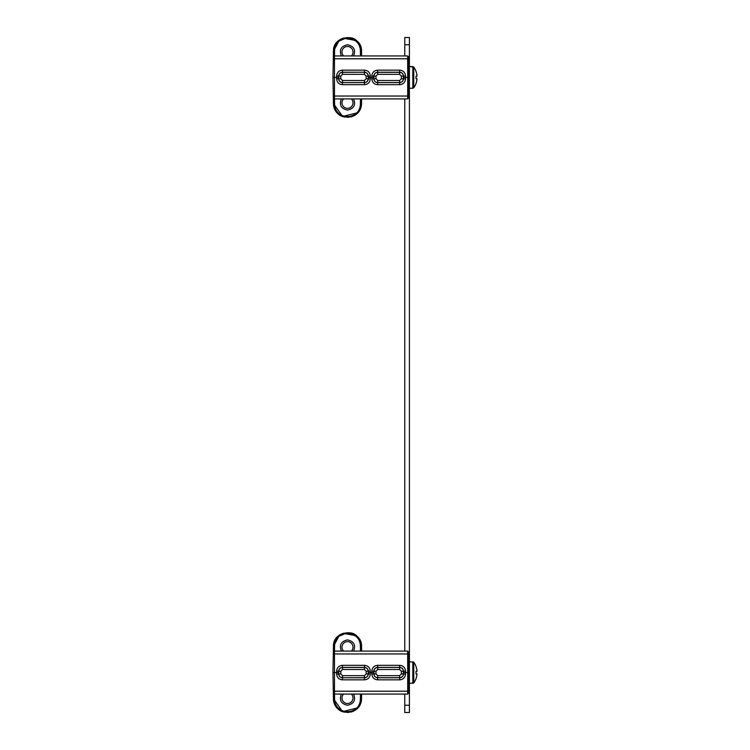 <?xml version="1.0" encoding="UTF-8"?>
<svg xmlns="http://www.w3.org/2000/svg" width="750" height="750" viewBox="0 0 750 750"><rect width="100%" height="100%" fill="white"/><g stroke="black" fill="none" stroke-linecap="round" stroke-linejoin="round"><path stroke-width="1.12" d="M409.406 44.756L404.766 44.756L404.766 37.5L409.406 37.5L409.406 712.5L404.766 712.5L409.406 712.5M404.766 694.069L404.766 712.5M404.766 44.756L404.766 55.941L361.631 55.931L361.547 51.319L358.969 43.444M404.766 98.906L404.766 651.094L361.631 651.094L361.547 646.481L358.969 638.606M417.028 671.25A17.653 17.588 90 0 0 415.997 666.506A17.653 17.588 90 0 1 417.028 671.25L415.997 671.344A16.772 13.153 -90 0 1 415.997 673.819L417.028 673.903A17.653 17.588 90 0 1 415.997 678.656L415.997 678.656M417.028 76.097A17.653 17.588 90 0 0 415.997 71.344A17.653 17.588 90 0 1 417.028 76.097L415.997 76.181A16.772 13.153 -90 0 1 415.997 78.656L417.028 78.75A17.653 17.588 90 0 1 415.997 83.494L415.997 83.494M409.406 661.753L413.775 662.231L413.775 682.931A17.653 17.653 0 0 0 416.034 678.684M415.997 666.506L416.034 666.478A17.653 17.653 0 0 0 413.775 662.231L412.838 661.753L412.838 683.409L413.775 682.931L409.406 683.409M343.612 651.094A5.513 5.513 90 0 1 347.494 641.663A5.513 5.513 90 0 1 351.375 651.094M351.375 694.069A5.513 5.513 90 0 1 351.394 701.878A5.513 5.513 90 0 1 343.584 701.878A5.513 5.513 90 0 1 343.612 694.069M409.406 88.247L412.838 88.247L412.838 66.591L409.406 66.591L413.775 67.069L413.775 87.769A17.653 17.653 0 0 0 416.034 83.522M415.997 71.344L416.034 71.316A17.653 17.653 0 0 0 413.775 67.069L412.838 66.591M343.612 55.941A5.513 5.513 90 0 1 347.494 46.5A5.513 5.513 90 0 1 351.375 55.941M351.375 98.906A5.513 5.513 90 0 1 351.394 106.716A5.513 5.513 90 0 1 343.584 106.716A5.513 5.513 90 0 1 343.612 98.906M333.15 662.316L332.972 672.581L333.141 663.113L332.972 672.581L338.663 672.581L338.663 671.156C338.888 668.869 340.144 667.612 342.441 667.388L364.519 667.388C366.806 667.612 368.072 668.869 368.287 671.156L368.212 671.241C367.987 668.944 366.731 667.688 364.434 667.463L364.519 665.316C368.044 665.662 369.975 667.594 370.322 671.119L370.322 672.581L373.866 672.581L373.95 673.922C374.175 676.209 375.431 677.475 377.719 677.7L377.644 677.775C375.347 677.55 374.091 676.294 373.866 674.006L371.831 674.044L371.831 672.581L373.866 672.581L373.866 671.156C374.091 668.869 375.347 667.612 377.644 667.388L399.722 667.388C402.009 667.612 403.266 668.869 403.491 671.156L403.491 672.581L409.181 672.581L409.022 663.122L408.863 691.209L407.7 691.209L407.662 651.094L334.491 651.094L334.462 653.953L408.863 653.953L408.863 691.209M333.141 663.113L333.159 662.156M333.328 652.247L333.178 660.797M333.469 645.628L333.159 661.716M333.169 661.481L333.141 663.019M357.516 636.863L347.494 632.663L337.472 636.853M336.009 638.606L333.562 644.803M334.613 641.072L333.431 646.481L336.675 637.734L343.144 633.347L356.241 635.709M333.234 657.741L333.422 646.894L333.234 657.741M333.141 67.941L333.159 66.994M333.15 67.153L333.169 66.469M333.159 66.562L333.178 65.644M333.469 50.475L333.178 65.934M333.169 66.037L333.141 67.866M357.516 41.7L347.494 37.5L337.472 41.691M336.009 43.444L333.562 49.641M334.613 45.909L333.431 51.319L336.675 42.572L343.144 38.184L356.241 40.556M333.422 51.731L333.403 56.691M353.597 694.069C355.959 700.134 353.925 703.856 347.494 705.244C341.053 703.866 339.019 700.134 341.381 694.069M370.322 674.044L368.287 674.006L368.297 672.581L370.322 672.581L370.322 674.044C369.975 677.569 368.044 679.5 364.519 679.847L342.441 679.847C338.916 679.5 336.975 677.569 336.628 674.044L336.628 671.119C336.975 667.594 338.916 665.662 342.441 665.316L364.519 665.316M409.012 663.028L408.994 661.809M371.831 672.581L371.831 671.119C372.178 667.594 374.109 665.662 377.644 665.316L399.722 665.316C403.247 665.662 405.178 667.594 405.525 671.119L405.525 674.044C405.178 677.569 403.247 679.5 399.722 679.847L377.644 679.847C374.109 679.5 372.178 677.569 371.831 674.044M408.975 660.806L408.825 652.238L407.662 651.094L408.825 652.238L408.975 660.806M408.994 683.353L409.012 682.144M370.322 671.119L368.287 671.156L368.297 672.581L370.322 672.581M409.012 682.219L408.863 653.953M408.825 692.925L408.975 684.356L408.825 692.925L407.662 694.069L334.491 694.069L407.662 694.069L407.7 691.209L334.462 691.209L334.491 694.069L333.328 692.925L334.491 694.069L334.594 698.981C334.809 715.884 360.159 715.894 360.384 698.981L360.478 694.069M342.441 679.847L342.441 677.775C340.144 677.55 338.888 676.294 338.663 674.006L338.663 672.581M368.287 674.006C368.072 676.294 366.806 677.55 364.519 677.775L342.441 677.775L364.434 677.7C366.731 677.475 367.987 676.209 368.212 673.922L368.287 674.006M405.525 674.044L403.491 674.006C403.266 676.294 402.009 677.55 399.722 677.775L377.644 677.775L377.644 679.847M405.525 671.119L403.416 671.241C403.191 668.944 401.934 667.688 399.637 667.463L399.722 665.316M399.637 669.497L377.719 669.497L375.975 671.241L373.95 671.241L373.95 673.922L375.975 673.922L377.719 675.666L377.719 677.7L399.637 677.7C401.925 677.475 403.191 676.219 403.416 673.922L403.416 671.241L401.381 671.241L399.637 669.497L399.637 667.463L377.719 667.463C375.431 667.688 374.175 668.944 373.95 671.241L371.831 671.119M336.628 674.044L340.781 673.922L342.516 675.666L364.434 675.666L366.178 673.922L368.212 673.922L368.212 671.241L366.178 671.241L364.434 669.497L364.434 667.463L342.516 667.463C340.228 667.688 338.972 668.944 338.747 671.241L336.628 671.119M364.434 669.497L342.516 669.497L340.781 671.241L338.747 671.241L338.747 673.922C338.972 676.209 340.228 677.475 342.516 677.7L342.516 675.666M334.153 651.15L333.403 651.853M332.972 672.581L333.422 698.269M333.3 691.209L334.462 691.209L334.462 653.953L333.3 653.953M361.566 647.231L361.547 646.481C361.106 628.444 333.816 628.322 333.431 646.481L333.328 652.238L333.431 646.481C332.859 628.641 362.119 628.641 361.547 646.481L361.547 646.547M359.831 639.975L360.197 640.706M361.537 646.153L361.153 643.387M333.422 646.912L333.178 660.844M352.153 711.703L350.906 712.078M348.188 712.481L347.438 712.5M344.531 712.181L343.022 711.769M335.222 705.309L334.791 704.484M333.441 698.953L334.594 698.981M361.631 694.069L361.547 698.681C361.247 716.709 333.75 716.812 333.431 698.681L342.6 711.619L357.984 707.794M360.478 651.094L360.384 646.181C360.169 629.269 334.819 629.278 334.594 646.181L334.509 651.094M341.381 651.094C339.019 645.028 341.053 641.306 347.484 639.919L347.494 639.919C353.925 641.306 355.959 645.028 353.597 651.094M353.597 98.906C355.959 104.972 353.925 108.694 347.494 110.081C341.053 108.703 339.019 104.972 341.381 98.906M334.153 55.987L333.328 57.075L332.972 77.419L336.628 77.419L336.628 75.966C336.975 72.441 338.916 70.5 342.441 70.153L364.519 70.153L364.519 72.225C366.806 72.45 368.072 73.706 368.287 75.994L368.297 77.419L370.322 77.419L370.322 78.881L368.287 78.844L368.297 77.419L373.866 77.419L373.95 78.759C374.175 81.056 375.431 82.312 377.719 82.538L377.644 82.613C375.347 82.397 374.091 81.131 373.866 78.844L371.831 78.881L371.831 77.419L373.866 77.419L373.866 75.994C374.091 73.706 375.347 72.45 377.644 72.225L399.722 72.225C402.009 72.45 403.266 73.706 403.491 75.994L403.491 77.419L409.181 77.419L409.022 67.969A1.163 1.163 -90 0 0 409.022 67.959L408.863 96.047L407.7 96.047L407.662 55.941L334.491 55.941L334.462 58.791L408.863 58.791L408.863 96.047M409.012 67.875L408.994 66.647M364.519 70.153C368.044 70.5 369.975 72.431 370.322 75.966L370.322 77.419M371.831 77.419L371.831 75.966C372.178 72.441 374.109 70.5 377.644 70.153L399.722 70.153C403.247 70.5 405.178 72.431 405.525 75.966L405.525 78.881C405.178 82.406 403.247 84.337 399.722 84.684L377.644 84.684C374.109 84.337 372.178 82.406 371.831 78.881M408.975 65.644L408.825 57.075L407.662 55.941L408.825 57.075L408.975 65.644M408.994 88.191L409.012 86.991M370.322 78.881C369.975 82.406 368.044 84.337 364.519 84.684L342.441 84.684C338.916 84.337 336.975 82.406 336.628 78.881L336.628 77.419L338.663 77.419L338.663 75.994C338.888 73.706 340.144 72.45 342.441 72.225L364.519 72.225L342.516 72.309C340.228 72.525 338.972 73.791 338.747 76.078L336.628 75.966M409.181 77.419L408.863 58.791M408.825 97.763L408.975 89.203L408.825 97.763L407.662 98.906L334.491 98.906L407.662 98.906L407.7 96.047L334.462 96.047L334.491 98.906L333.328 97.763L334.491 98.906L334.594 103.819C334.809 120.722 360.159 120.731 360.384 103.819L360.478 98.906M342.441 84.684L342.441 82.613C340.144 82.397 338.888 81.131 338.663 78.844L338.663 77.419M368.287 78.844C368.072 81.131 366.806 82.397 364.519 82.613L342.441 82.613L364.434 82.538C366.731 82.312 367.987 81.056 368.212 78.759L368.287 78.844M405.525 78.881L403.491 78.844C403.266 81.131 402.009 82.397 399.722 82.613L377.644 82.613L377.644 84.684M405.525 75.966L403.416 76.078C403.191 73.791 401.934 72.525 399.637 72.309L399.722 70.153M399.637 74.334L377.719 74.334L375.975 76.078L373.95 76.078L373.95 78.759L375.975 78.759L377.719 80.503L377.719 82.538L399.637 82.538C401.925 82.312 403.191 81.056 403.416 78.759L403.416 76.078L401.381 76.078L399.637 74.334L399.637 72.309L377.719 72.309C375.431 72.525 374.175 73.791 373.95 76.078L371.831 75.966M370.322 75.966L368.212 76.078C367.987 73.791 366.731 72.525 364.434 72.309L364.434 74.334L342.516 74.334L342.441 70.153M336.628 78.881L338.747 78.759C338.972 81.056 340.228 82.312 342.516 82.538L342.516 80.503L364.434 80.503L364.519 84.684M332.972 77.419L333.328 97.753M333.3 96.047L334.462 96.047L334.462 58.791L333.3 58.791M361.566 52.069L361.547 51.319C361.106 33.281 333.816 33.159 333.431 51.319L333.328 57.075L333.431 51.319C332.859 33.478 362.119 33.478 361.547 51.319L361.547 51.384M359.831 44.812L360.197 45.544M361.537 50.991L361.153 48.225M361.547 103.453L361.547 103.519C361.247 121.556 333.75 121.65 333.431 103.519L333.422 103.106M361.631 98.906L361.537 103.903M352.153 116.541L350.906 116.916M348.188 117.319L347.438 117.337M344.531 117.028L343.022 116.606M335.222 110.147L334.791 109.322M333.328 97.763L333.431 103.519L333.328 97.763L333.431 103.519L334.594 103.819M360.478 55.941L360.384 51.019C360.169 34.116 334.819 34.116 334.594 51.019L334.509 55.941M341.381 55.941C339.019 49.875 341.053 46.144 347.484 44.756L347.494 44.756C353.925 46.144 355.959 49.866 353.597 55.941M409.406 705.244L404.766 705.244M409.022 682.041L409.181 672.581M377.644 665.316L377.719 669.497M342.441 665.316L342.516 669.497M364.519 679.847L364.434 675.666M399.722 679.847L399.637 675.666L401.381 673.922L403.491 674.006L403.491 672.581M377.719 675.666L399.637 675.666M401.381 673.922L401.381 671.241M375.975 671.241L375.975 673.922M366.178 673.922L366.178 671.241M340.781 671.241L340.781 673.922M333.328 692.925L333.431 698.681L333.328 692.925M361.228 701.428L361.547 698.681L360.384 698.981M334.594 646.181L333.431 646.481C334.406 637.078 339.825 632.531 349.697 632.831C355.866 633.15 359.812 637.697 361.547 646.481L361.631 651.094M360.384 646.181L361.547 646.481M377.644 70.153L377.719 74.334M399.722 84.684L399.637 80.503L401.381 78.759L403.491 78.844L403.491 77.419M364.434 80.503L366.178 78.759L368.212 78.759L368.212 76.078L366.178 76.078L364.434 74.334M342.516 74.334L340.781 76.078L338.747 76.078L338.747 78.759L340.781 78.759L342.516 80.503M377.719 80.503L399.637 80.503M401.381 78.759L401.381 76.078M375.975 76.078L375.975 78.759M366.178 78.759L366.178 76.078M340.781 76.078L340.781 78.759M361.228 106.266L361.547 103.519L360.384 103.819M334.594 51.019L333.431 51.319L333.178 65.691M360.384 51.019L361.547 51.319L361.631 55.941M412.838 88.247L413.775 87.769L412.838 88.247M338.756 635.7L335.222 639.853M334.566 641.194L333.825 643.406M338.756 40.538L335.222 44.691M334.566 46.031L333.825 48.253M408.984 661.059L408.994 661.697M409.003 662.25L409.012 662.719M408.975 684.272L408.994 683.616M409.003 683.044L409.012 682.547M360.703 641.916L359.381 639.216M358.106 637.5L357.544 636.891M357 636.366L354.581 634.584L349.884 632.869M349.753 632.841L343.369 633.281M342.469 633.591L341.972 633.787M339.469 635.175L333.431 646.481L333.328 652.238M359.962 704.934L360.928 702.591M361.547 698.681C359.775 709.144 353.775 713.559 343.528 711.928C338.231 710.906 334.866 706.491 333.431 698.681M408.984 65.897L408.994 66.544M408.975 89.109L408.994 88.453M409.003 87.881L409.012 87.384M360.703 46.753L359.381 44.053M358.106 42.337L357.553 41.747M357 41.203L354.581 39.422L349.884 37.706M349.753 37.688L343.369 38.119M342.534 38.4L341.972 38.634M339.469 40.013L333.431 51.319C334.406 41.916 339.825 37.369 349.697 37.678C355.866 37.988 359.812 42.544 361.547 51.319M361.547 103.519C359.775 113.981 353.775 118.397 343.528 116.766C338.231 115.744 334.866 111.328 333.431 103.519L342.6 116.456L357.984 112.641M359.962 109.772L360.928 107.428"/></g></svg>
